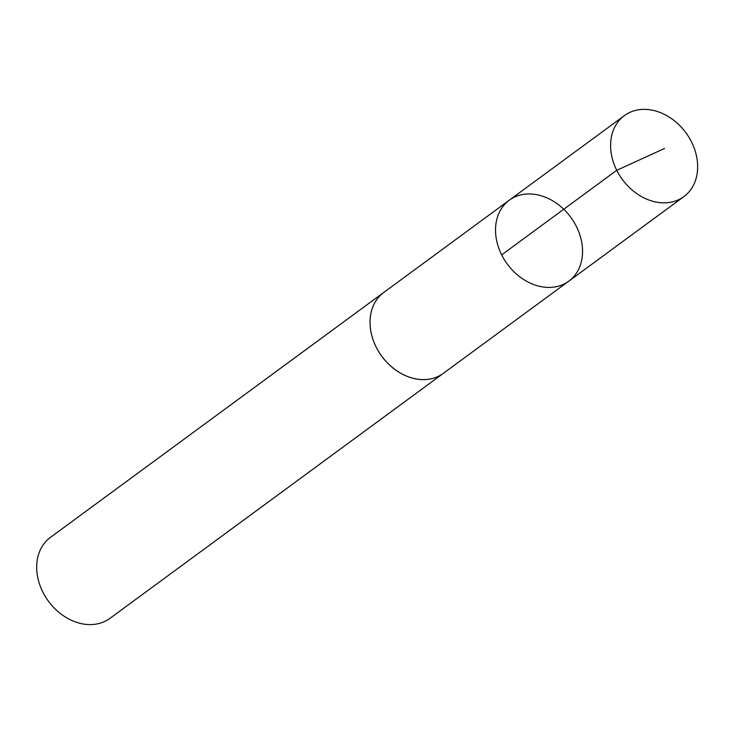 <?xml version="1.0" encoding="UTF-8"?>
<svg xmlns="http://www.w3.org/2000/svg" width="734" height="734" viewBox="0 0 734 734"><rect width="100%" height="100%" fill="white"/><g stroke="black" fill="none" stroke-linecap="round" stroke-linejoin="round"><path stroke-width="1.1" d="M568.795 281.168L443.308 373.367A50.233 39.425 -126.3 0 1 429.124 379.184A50.233 39.425 -126.3 0 1 376.67 348.026A50.233 39.425 -126.3 0 1 383.818 292.416L509.295 200.198A50.242 39.425 53.7 0 0 502.148 255.817A50.242 39.425 53.7 0 0 554.61 286.985A50.242 39.425 53.7 0 0 568.795 281.168A50.242 39.425 53.7 0 0 570.813 217.337A50.242 39.425 53.7 0 0 509.295 200.198A50.242 39.425 53.7 0 0 502.148 255.817A50.242 39.425 53.7 0 0 554.61 286.985A50.242 39.425 53.7 0 0 568.795 281.168L683.886 196.611A50.251 39.434 -126.3 0 1 669.702 202.419A50.251 39.434 -126.3 0 1 617.23 171.251A50.251 39.434 -126.3 0 1 624.377 115.623A50.251 39.434 -126.3 0 1 638.562 109.806A50.251 39.434 -126.3 0 1 691.033 140.983A50.251 39.434 -126.3 0 1 683.886 196.611M444.153 372.744A50.251 39.434 -126.3 0 1 443.318 373.386A50.251 39.434 -126.3 0 1 381.781 356.247A50.251 39.434 -126.3 0 1 383.809 292.398A50.251 39.434 -126.3 0 1 384.662 291.793M443.318 373.386L109.962 618.34A50.251 39.434 -126.3 0 1 48.435 601.201A50.251 39.434 -126.3 0 1 50.453 537.361L383.809 292.398M501.661 254.872L616.744 170.306L664.527 148.47M509.295 200.198L624.377 115.623"/></g></svg>
